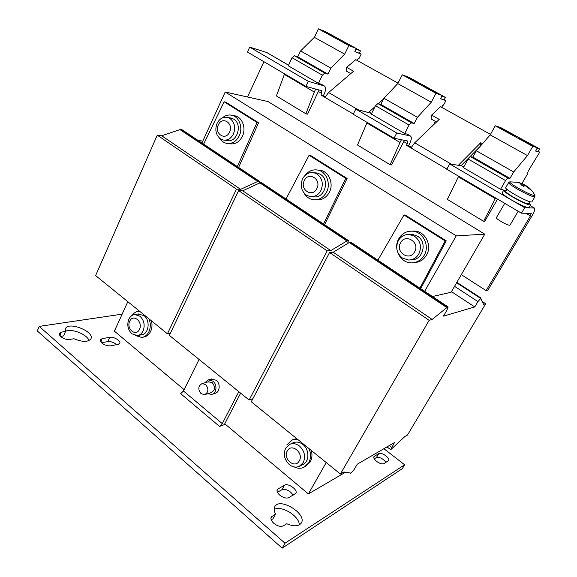 <?xml version="1.0" encoding="UTF-8"?>
<svg xmlns="http://www.w3.org/2000/svg" width="577" height="577" viewBox="0 0 577 577"><rect width="100%" height="100%" fill="white"/><g stroke="black" fill="none" stroke-linecap="round" stroke-linejoin="round"><path stroke-width="0.87" d="M376.63 461.391C379.688 463.583 382.118 464.326 383.914 463.627L388.609 460.569C390.405 458.145 381.339 451.755 378.75 453.601L373.932 456.602C373.42 457.864 374.314 459.458 376.63 461.391M101.884 343.055C104.718 345.19 107.596 346.113 110.524 345.818L118.105 344.361L119.764 343.322C121.192 340.935 113.662 336.405 109.76 337.3L102.122 338.67L100.34 339.766L101.884 343.055M60.657 336.586C63.52 338.778 66.535 339.738 69.709 339.456L73.906 338.735C82.511 342.197 88.18 342.226 90.921 338.807C94.866 331.667 68.324 321.028 65.475 328.674L65.526 331.45L61.306 332.128L59.222 333.369L60.657 336.586M273.808 523.303C277.479 526.152 280.667 526.996 283.372 525.835L286.762 523.736C293.888 526.693 298.742 526.462 301.317 523.022C307.303 513.855 279.585 496.855 274.803 506.685C273.75 508.669 274.017 511.114 275.611 514.042L271.233 516.992C270.425 518.824 271.284 520.923 273.808 523.303M279.766 495.138C283.242 497.785 286.242 498.622 288.781 497.641L295.842 493.306C298.15 489.938 288.19 482.812 284.504 485.163L277.263 489.44C276.556 491.063 277.393 492.967 279.766 495.138M428.12 88.865L437.489 93.301L433.515 90.805L424.189 86.399L428.12 88.865M411.286 79.64L420.691 84.091L416.882 81.696L407.513 77.268L411.286 79.64M505.048 131.037L514.258 135.407L509.462 132.393L500.295 128.058L505.048 131.037M523.779 141.307L532.953 145.656L527.933 142.512L518.81 138.184L523.779 141.307M326.733 33.293L336.326 37.83L323.711 31.389L326.733 33.293M341.945 41.631L351.508 46.153L348.328 44.155L338.8 39.654L341.945 41.631M219.484 138.105C221.207 140.846 223.479 142.577 226.307 143.291C231.788 144.192 236.094 141.733 239.21 135.905C243.141 128.08 239.433 117.181 232.293 115.378C228.723 114.441 225.405 115.285 222.347 117.903M233.418 134.015C230.908 138.732 227.439 140.716 223.003 139.966L220.479 138.862C215.848 135.032 214.702 129.89 217.039 123.428C219.613 118.53 223.205 116.554 227.807 117.484L229.927 118.444C234.651 122.274 235.813 127.459 233.418 134.015M229.992 117.874L233.678 119.107C243.083 124.408 236.815 143.572 226.783 140.478L224.561 140.175M218.344 124.884C213.952 133.619 225.607 141.271 229.538 132.126C233.988 123.269 222.167 115.725 218.344 124.884M229.675 143.745C235.084 144.553 239.311 142.093 242.376 136.374C246.285 128.599 242.6 117.758 235.481 115.963L233.519 115.609M205.131 394.509L211.254 392.62C215.171 390.247 215.495 386.922 212.228 382.63L208.254 381.808M201.048 393.673L204.655 394.654C208.593 392.259 208.917 388.891 205.628 384.549L202.116 383.568C198.113 385.912 197.76 389.28 201.048 393.673M424.203 255.301C429.937 245.896 423.208 231.867 412.757 231.204C406.648 230.85 401.967 233.397 398.7 238.835C392.814 248.673 400.467 263.17 411.516 262.867C416.983 262.744 421.21 260.22 424.203 255.301M415.173 262.521C420.078 261.994 423.871 259.499 426.533 255.048C432.245 245.708 425.552 231.766 415.151 231.11L411.971 231.146M400.582 242.794C394.964 252.113 409.562 261.698 414.625 251.875C420.323 242.412 405.48 232.949 400.582 242.794M402.501 258.128C396.702 253.447 395.317 247.62 398.325 240.645C400.928 236.303 404.665 234.248 409.526 234.493L414.603 236.26C420.525 240.948 421.938 246.833 418.852 253.916C416.421 257.919 412.981 259.96 408.53 260.025L402.501 258.128M409.36 234.478L412.353 234.356L417.395 236.108C427.759 241.994 423.02 260.494 411.444 259.693M303.956 192.949C306.127 196.757 309.2 199.015 313.174 199.729C318.872 200.298 323.315 197.803 326.495 192.235C331.14 183.796 326.402 171.65 317.927 170.092C312.849 169.191 308.587 170.936 305.139 175.321M316.658 199.909C322.089 200.183 326.301 197.673 329.294 192.386C333.924 183.998 329.207 171.924 320.769 170.381L318.006 170.1M304.331 180.522C299.384 189.544 312.388 198.077 316.831 188.607C321.851 179.447 308.645 171.03 304.331 180.522M306.38 195.149C301.216 190.929 299.953 185.462 302.6 178.747C305.276 174.002 309.048 171.996 313.917 172.725L317.04 174.016C322.312 178.243 323.589 183.753 320.877 190.569C318.309 195.076 314.717 197.089 310.101 196.606L306.38 195.149M315.056 172.826L317.271 173.035L320.379 174.319C330.419 180.002 324.433 199.18 313.47 196.743L312.265 196.692M142.786 337.235L143.428 337.112C146.572 336.658 148.974 334.754 150.64 331.4C152.097 328.154 152.378 324.649 151.491 320.877M135.234 335.468L141.704 337.437C144.856 336.982 147.265 335.071 148.931 331.71C150.705 327.613 150.734 323.336 149.025 318.879M139.634 311.263L138.747 311.277C136.057 311.53 133.842 312.907 132.104 315.41M129.71 321.274C125.93 328.746 136.093 337.206 139.475 329.316C143.305 321.75 132.999 313.361 129.71 321.274M131.881 333.802C127.834 329.712 126.817 324.851 128.83 319.211C130.207 316.376 132.234 314.811 134.903 314.515L140.016 316.246C144.135 320.343 145.166 325.248 143.11 330.953C141.769 333.672 139.822 335.215 137.283 335.569L131.881 333.802M138.054 314.032L144.048 315.619C150.727 320.509 148.715 334.472 141.322 334.826L138.155 335.41M304.872 466.836L310.217 461.997C312.049 458.571 312.431 454.741 311.364 450.493M296.621 438.542L292.791 439.688M294.205 466.944C297.53 468.553 300.74 468.697 303.841 467.377L308.796 462.732C311.032 458.405 311.111 453.695 309.027 448.603M297.472 439.227L292.503 439.818L286.92 444.809M299.29 460.893C304.108 452.952 291.407 442.609 287.267 450.99C282.514 458.816 295.02 469.231 299.29 460.893M299.535 446.093C304.598 451.041 305.839 456.558 303.235 462.631L299.203 466.396C295.85 467.723 292.546 467.118 289.293 464.572C284.324 459.638 283.112 454.171 285.651 448.178L290.087 444.189C293.282 443.071 296.434 443.706 299.535 446.093M292.575 443.042L293.498 442.617C296.679 441.499 299.816 442.126 302.896 444.492C309.698 449.591 309.481 461.997 302.564 464.658L300.04 465.964M503.692 190.215L502.149 192.898C502.084 193.872 505.163 196.209 511.388 199.923C521.132 205.383 527.025 207.929 529.066 207.554L530.645 204.878C528.619 205.217 522.733 202.657 512.975 197.197C506.736 193.497 503.642 191.175 503.692 190.215L506.209 190.533M529.044 202.938L530.645 204.878M529.744 201.755L528.575 203.739C526.859 204.027 521.875 201.863 513.617 197.247C508.337 194.11 505.712 192.134 505.748 191.326L506.894 189.343M510.212 181.805L509.816 181.842C509.39 182.491 512.275 184.64 518.478 188.282C526.137 192.574 531.453 195.033 534.403 195.646L534.735 195.055M534.85 196.829C532.932 197.067 527.219 194.55 517.72 189.278C511.64 185.707 508.604 183.493 508.618 182.628L505.654 187.756C505.618 188.657 508.633 190.9 514.684 194.485C524.161 199.765 529.874 202.26 531.814 201.964L534.85 196.829L534.922 195.43C533.098 191.788 530.523 188.773 527.183 186.378L526.577 185.924M521.745 185.181L522.322 184.15L518.673 182.57M526.347 186.176L523.801 184.33L518.68 182.455M522.322 184.15L520.851 184.712L523.591 186.277L525.056 185.715L526.397 186.335L529.426 188.989L530.249 189.083L527.183 186.378M504.724 203.335L496.393 217.688C496.314 218.279 497.843 219.534 500.973 221.453C505.863 224.244 508.864 225.484 509.974 225.174L518.16 211.232M207.756 393.702L211.701 394.394C216.656 393.521 217.522 384.549 212.971 381.159L208.369 379.882L204.741 382.818M212.329 394.199L214.947 393.384C219.88 392.511 220.746 383.597 216.216 380.221L210.98 379.139M198.178 140.492L202.801 141.091M394.43 442.595L357.25 464.211L354.228 469.404L350.585 473.566L350.859 473.09L343.899 471.972L340.38 474.02L429.137 320.314L432.13 319.442L447.363 307.18L448.134 306.971L446.879 310.246L443.461 316.117L474.77 306.942L477.944 301.591L481.081 298.078L480.792 298.561L483.548 304.367L485.697 303.74L407.499 435L404.924 436.493L390.701 449.735L394.43 442.595M424.65 291.327L456.219 235.863L484.767 234.175L451.091 292.265L432.447 296.52M451.452 291.645L474.77 306.942M238.806 391.668L222.275 423.619L219.527 426.432L224.309 424.65L224.763 423.77L308.378 493.926L326.229 462.545M122.144 314.148L39.222 326.394L284.98 543.231L404.628 464.781L383.9 448.718M385.999 462.336C382.948 458.564 379.767 456.955 376.456 457.503L374.249 458.809M116.604 344.649C113.849 342.363 110.914 341.346 107.798 341.598L101.552 342.752M88.995 340.589C87.387 334.436 71.332 328.053 65.468 331.292M65.526 331.45L63.578 335.915L60.484 336.427M299.29 524.926C299.622 516.191 281.251 504.94 274.176 509.484M275.611 514.042L272.935 518.817L271.219 519.834M293.159 495.153C289.993 490.652 286.264 488.842 281.973 489.714L277.4 492.203M39.222 326.394L37.289 330.946L282.167 548.15L402.306 468.654L404.628 464.781M282.167 548.15L284.98 543.231M219.527 426.432L180.702 393.68L183.457 390.997L199.072 359.449M240.638 393.153L224.763 423.77M522.272 184.113L522.466 183.71M526.282 186.284L526.527 185.888M523.801 184.33L522.885 185.837M524.457 185.145L523.613 186.27M442.04 95.544L445.458 97.419L441.773 96.121M440.612 98.667L444.139 99.879L445.458 97.419M407.297 134.181L404.701 133.489L409.086 125.058L411.48 122.822L414.163 123.492L417.445 117.304L431.279 102.201L436.01 93.323L442.069 95.472L440.554 98.79L445.927 100.636L443.489 105.173L442.927 104.992L441.672 107.322M435.202 121.264L433.63 124.74M372.367 114.751L371.307 114.066L375.504 105.735L377.913 103.579L380.777 104.372L383.921 98.27L397.755 83.6L402.292 74.83L408.812 77.253L442.069 95.472M444.232 99.706L445.927 100.636M402.292 74.83L436.01 93.323M397.755 83.6L431.279 102.201M383.921 98.27L417.445 117.304M380.777 104.372L414.163 123.492M377.913 103.579L411.48 122.822M375.504 105.735L409.086 125.058M388.927 124.38L404.701 133.489M404.441 140.334L391.574 164.935L390.117 164.741L357.524 145.022L367.102 122.396M366.821 122.959L400.012 142.49L401.448 139.728M372.396 114.7L388.948 124.329M390.117 164.741L400.012 142.49M537.36 147.748L539.589 148.967L537.086 148.275M535.723 150.878L538.11 151.513L539.589 148.967M502.625 189.588L500.598 189.27L505.56 180.558L507.89 178.084L509.981 178.372L513.681 171.975L527.479 155.574L532.795 146.385L537.403 147.669L535.622 151.073L539.711 152.155L528.258 170.98L527.407 174.131L521.947 183.493M464.586 168.397L463.403 167.633L468.142 159.028L470.493 156.648L472.83 157.095L476.357 150.77L490.183 134.881L495.268 125.808L500.461 127.445L537.403 147.669M538.211 151.333L539.711 152.155M495.268 125.808L532.795 146.385M490.183 134.881L527.479 155.574M476.357 150.77L513.681 171.975M472.83 157.095L509.981 178.372M470.493 156.648L507.89 178.084M468.142 159.028L505.56 180.558M483.014 179.115L500.598 189.27M497.562 199.123L484.774 221.294L483.605 221.308L447.363 199.382L458.665 176.245M458.347 176.822L495.297 198.575L495.629 197.983M464.615 168.34L483.05 179.065M483.605 221.308L495.297 198.575M356.067 48.461L360.452 50.863L355.836 49.038M355.237 50.545L355.951 49.103M354.841 51.541L359.269 53.243L360.452 50.863M321.497 84.314L318.446 83.319L322.355 75.154L324.786 73.12L327.924 74.108L330.859 68.122L344.657 54.137L348.89 45.554L356.096 48.389L354.805 51.627L361.195 54.094L359.009 58.479L358.339 58.234L357.213 60.491M289.265 66.405L288.305 65.778L292.041 57.714L294.479 55.753L297.768 56.834L300.588 50.927L314.357 37.325L318.417 28.85L325.991 31.908L356.096 48.389M359.348 53.077L361.195 54.094M318.417 28.85L348.89 45.554M314.357 37.325L344.657 54.137M300.588 50.927L330.859 68.122M297.768 56.834L327.924 74.108M294.479 55.753L324.786 73.12M292.041 57.714L322.355 75.154M304.216 75.104L318.446 83.319M319.074 89.983L307.577 114.145L305.889 113.784L276.419 95.948L284.562 73.849M284.31 74.39L314.277 92.031L315.698 89.06M289.286 66.355L304.238 75.053M305.889 113.784L314.277 92.031M420.691 288.688L446.237 240.825L405.198 215.012L403.979 215.005L445.127 240.905L419.919 288.175M456.219 235.863L225.21 92.017L201.928 142.995M238.611 167.424L258.568 122.771L225.751 102.129L224.15 101.797L257.032 122.497L237.349 166.58M324.591 224.691L347.109 178.466L310.52 155.451L309.084 155.263L345.753 178.351L323.546 223.991M484.767 234.175L268.031 101.566L225.21 92.017M446.237 240.825L445.127 240.905M127.827 301.692L114.39 331.155L184.121 389.663M345.522 472.231L308.378 493.926M258.568 122.771L257.032 122.497M347.109 178.466L345.753 178.351M203.638 144.127L224.15 101.797M170.388 333.232L167.424 333.794L236.491 189.133L240.609 189.335L258.337 181.207L259.419 181.279L259.059 183.623M167.424 333.794L95.616 275.575L157.261 135.177L161.733 135.761L179.981 129.623L180.197 129.133L181.38 129.306L259.419 181.279M180.197 129.133L258.337 181.207M179.981 129.623L258.092 181.712M161.733 135.761L240.609 189.335M157.261 135.177L236.491 189.133M377.892 260.184L403.979 215.005M340.38 474.02L251.276 401.78L329.568 252.517L333.189 252.228L349.835 242.181L350.78 242.124L448.134 306.971M349.835 242.181L447.363 307.18M349.554 242.708L447.045 307.714M333.189 252.228L432.13 319.442M329.568 252.517L429.137 320.314M349.785 472.916L350.585 473.566M389.28 445.588L391.603 447.377M387.03 446.901L390.701 449.735M482.156 301.439L485.697 303.74M456.84 282.348L481.081 298.078M456.602 282.766L480.453 298.244M454.532 286.329L477.944 301.591M286.019 199L309.084 155.263M252.87 398.743L249.12 400.027L327.166 250.88L330.801 250.606L347.477 240.609L348.421 240.559L347.585 243.847M249.12 400.027L169.364 335.367L238.633 190.59L242.744 190.785L260.451 182.613L261.525 182.685L348.421 240.559M260.451 182.613L347.477 240.609M260.205 183.118L347.203 241.136M242.744 190.785L330.801 250.606M238.633 190.59L327.166 250.88M398.007 83.11L355.742 59.676L346.669 67.35L346.64 71.274L350.78 73.604M346.669 67.35L353.564 71.231L328.594 92.536L324.959 97.376L320.891 94.981L321.649 93.431L321.67 90.697L305.875 86.384L308.313 81.35L324.209 85.886L321.144 84.105M490.464 134.376L440.518 106.687L431.61 115.104L431.142 118.977L436.5 121.999M431.61 115.104L439.234 119.389L414.712 142.8L410.939 147.928L406.424 145.274L407.275 143.666L407.6 140.976L394.048 138.242L396.788 133.027L410.398 135.984L407.001 134.008M458.354 165.296L480.735 142.721L480.021 146.565M480.735 142.721L482.502 143.709M383.517 99.056L378.339 103.694M375.043 106.651L368.703 112.327M371.617 113.445L355.807 109.089L353.203 114.224L394.048 138.242M355.807 109.089L396.788 133.027M411.293 147.279L408.574 145.678L409.425 144.084C411.552 139.757 411.877 137.059 410.398 135.984M288.579 65.179L266.668 52.493L249.704 47.112L247.446 52.024L305.875 86.384M249.704 47.112L308.313 81.35M266.927 52.594L267.324 52.824M325.291 96.748L323.401 95.638L324.159 94.094C326.019 89.889 326.034 87.156 324.209 85.886M463.757 166.998L461.622 165.815L449.707 163.933L446.771 169.249L521.471 213.18L531.244 213.31L530.422 215.921L486.13 290.628L487.897 290.181L531.972 215.928C534.511 211.449 535.333 208.831 534.439 208.081L524.681 207.727L521.471 213.18M449.707 163.933L524.681 207.727M461.037 165.722L479.992 146.551M323.401 95.638L320.891 94.981M408.574 145.678L406.424 145.274M486.13 290.628L461.297 274.659M247.519 96.994L263.941 61.725M222.275 423.619L183.457 390.997M357.819 109.594L328.594 92.536M353.297 114.037L324.959 97.376M406.799 133.951L410.197 135.927M403.907 141.69L407.275 143.666M320.899 84.018L323.964 85.8M318.605 91.642L321.649 93.431M502.257 189.429L503.671 190.251M530.176 205.664L534.302 208.059M525.842 213.238L530.422 215.921M451.358 164.193L414.712 142.8M446.879 169.061L410.939 147.928M266.668 52.493L288.558 65.223M461.622 165.815L463.735 167.041M370.297 112.731L371.595 113.489M281.973 489.714L284.504 485.163M278.15 488.589L276.989 490.674M272.171 516.062L270.909 518.312M61.306 332.128L59.77 335.655M107.798 341.598L109.76 337.3M102.122 338.67L100.715 341.779M376.456 457.503L378.75 453.601M374.386 456.155L373.759 457.229M235.481 115.963L232.293 115.378M415.151 231.11L412.757 231.204M320.769 170.381L317.927 170.092M139.511 311.169L138.747 311.277M293.96 439.155L292.503 439.818M290.087 444.189L293.498 442.617M208.369 379.882L211.622 378.952M518.088 182.339L509.816 181.842L508.618 182.628M134.903 314.515L138.956 313.902M313.917 172.725L317.271 173.035M409.526 234.493L412.353 234.356M534.439 208.081L530.205 205.621M503.699 190.208L502.408 189.465M208.737 381.664L202.116 383.568M227.807 117.484L231.565 118.155"/></g></svg>
